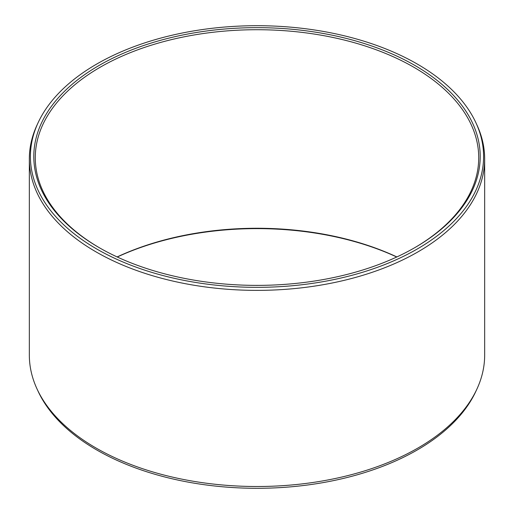 <?xml version="1.0" encoding="UTF-8"?>
<svg xmlns="http://www.w3.org/2000/svg" width="514" height="514" viewBox="0 0 514 514"><rect width="100%" height="100%" fill="white"/><g stroke="black" fill="none" stroke-linecap="round" stroke-linejoin="round"><path stroke-width="0.77" d="M99.176 65.4A223.198 128.86 180 0 1 414.824 65.4A223.198 128.86 180 0 1 414.824 247.639L414.824 247.639A223.198 128.86 0 0 1 99.176 247.639A223.198 128.86 0 0 1 99.176 65.4M99.697 247.941A221.72 128.012 0 0 1 35.28 157.727A221.72 128.012 0 0 1 100.217 67.212A221.72 128.012 180 0 1 341.849 39.462A221.72 128.012 180 0 1 478.72 157.727A221.72 128.012 180 0 1 414.303 247.941M117.141 256.942A221.72 128.012 180 0 1 396.859 256.942M117.256 257A223.198 128.86 180 0 1 396.744 257M476.998 388.899L475.958 391.148A226.59 130.819 180 0 1 417.22 449.981A226.59 130.819 0 0 1 198.192 483.815A226.59 130.819 0 0 1 38.042 391.148L37.002 388.899A227.663 131.443 0 0 0 197.909 482.003A227.663 131.443 0 0 0 417.985 448.009A227.663 131.443 180 0 0 476.998 388.899A227.663 131.443 180 0 0 484.663 355.071L484.663 158.929A227.663 131.443 180 0 1 417.985 251.873A227.663 131.443 0 0 1 169.877 280.368A227.663 131.443 0 0 1 29.337 158.929L29.337 355.071A227.663 131.443 0 0 0 37.002 388.899M38.042 122.852A226.59 130.819 0 0 0 143.856 269.863A226.59 130.819 0 0 0 417.22 249.027A226.59 130.819 180 0 0 475.958 122.852A226.59 130.819 180 0 0 315.808 30.185A226.59 130.819 180 0 0 96.78 64.019A226.59 130.819 0 0 0 38.042 122.852L37.002 125.101A227.663 131.443 0 0 0 29.337 158.929M475.958 122.852L476.998 125.101A227.663 131.443 180 0 1 484.663 158.929"/></g></svg>
